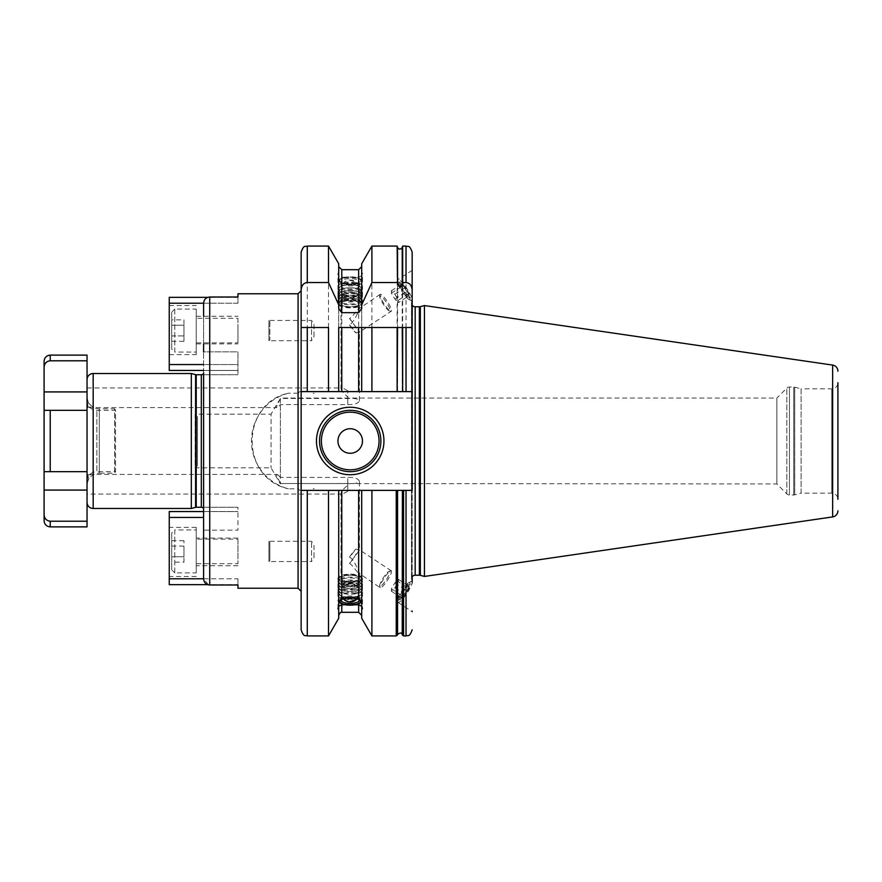 <?xml version="1.0" encoding="UTF-8"?>
<svg xmlns="http://www.w3.org/2000/svg" width="882" height="882" viewBox="0 0 882 882"><rect width="100%" height="100%" fill="white"/><g stroke="black" fill="none" stroke-linecap="round" stroke-linejoin="round"><path stroke-width="0.66" stroke-dasharray="4.41 3.31" d="M203.599 303.287L203.599 351.852L237.953 351.852L237.953 374.751L237.953 370.451L203.599 370.451L237.953 370.451L237.953 374.751L237.953 351.852L237.953 364.564L203.599 364.564M203.599 374.751L237.953 374.751L203.599 374.751L203.599 351.852L203.599 578.779L169.245 578.779L169.245 584.667L237.953 584.667L237.953 578.779L203.599 578.779L208.494 584.865M237.953 297.002L209.729 297.002C206.013 297.377 203.974 299.45 203.599 303.221L237.953 303.221L237.953 297.002L237.953 303.221L169.245 303.221L169.245 297.333L237.953 297.333L237.953 303.221L237.953 297.333L207.777 297.333M203.599 370.451L237.953 370.451L237.953 364.564L237.953 370.451L169.245 370.451L169.245 303.221M169.245 330.089L169.245 354.63L169.245 330.089M169.245 364.564L237.953 364.564L237.953 351.852L203.599 351.852M203.599 316.285L203.599 343.892M298.072 293.772L298.072 393.207L299.781 391.619L301.137 391.619L301.137 327.509M301.137 252.208L301.137 591.293L301.137 490.381L299.781 490.381L298.072 488.793L288.414 488.793A49.381 49.381 0 0 1 288.414 393.207C240.08 403.427 240.08 478.573 288.414 488.793M301.137 490.381L338.71 490.381L301.137 490.381L301.137 629.792M299.781 391.619L412.17 391.619L402.666 391.619L402.666 246.078M402.236 247.434L402.236 391.619L397.562 391.619L412.17 391.619L412.17 490.381L412.17 298.006L411.519 302.592A3.682 3.682 0 0 0 412.17 305.238M397.562 247.434L397.562 391.619L301.137 391.619L338.71 391.619L338.71 327.509L361.708 327.509L361.708 391.619L361.708 275.923L361.708 391.619L397.132 391.619L397.132 246.078M298.072 393.207L288.414 393.207M299.781 490.381L412.17 490.381L397.562 490.381L397.562 634.566M314.014 393.207L313.242 393.207A49.381 49.381 0 0 1 314.014 393.416L313.242 393.207M314.014 488.793L313.242 488.793L314.014 488.584A49.381 49.381 0 0 1 313.242 488.793M237.953 584.998L237.953 578.779L237.953 584.998L209.729 584.998L209.729 297.002M203.599 578.779L237.953 578.779L237.953 584.667L207.777 584.667M203.599 507.249L237.953 507.249L203.599 507.249L203.599 530.148L237.953 530.148L237.953 507.249L237.953 530.148L203.599 530.148L203.599 578.713M203.599 511.549L237.953 511.549L169.245 511.549L169.245 578.779M169.245 551.912L169.245 527.37L169.245 551.912M203.599 517.436L169.245 517.436M203.599 510.623L203.599 371.377L203.621 510.546A2.459 2.459 0 0 0 203.599 508.793M203.599 373.207A2.459 2.459 0 0 0 203.775 372.292L203.775 509.708L203.775 372.292A2.459 2.459 0 0 0 203.621 371.454L203.621 510.546L203.599 371.377M191.328 508.484L191.328 373.516M87.042 471.672L87.042 490.072L87.042 471.672L50.23 471.672L87.042 471.672L87.042 410.328L44.1 410.328L44.1 471.672L87.042 471.672L87.042 360.782L50.23 360.782C46.426 361.245 44.387 363.45 44.1 367.386L44.1 410.328L87.042 410.328L87.042 379.657L87.042 521.218L50.23 521.218L50.23 526.885M44.1 367.309L44.1 361.256M87.042 410.328L50.23 410.328L50.23 471.672L44.1 471.672L44.1 520.744M50.23 521.218C46.437 520.766 44.387 518.561 44.1 514.614L44.1 514.746M87.042 490.072L87.042 494.129L87.042 490.072L44.1 490.072M87.042 360.782L87.042 355.115M87.042 526.885L87.042 521.218M347.762 491.219L347.762 483.523L347.762 491.219C343.627 493.722 341.378 494.46 341.003 493.457L341.643 494.052L87.042 494.052L87.042 396.922C87.98 401.839 89.06 405.202 90.262 406.988L89.633 407.583L276.904 407.583L276.474 406.988C276.507 408.344 277.808 407.539 280.377 404.595L347.762 404.595L347.762 396.845L347.762 404.595M90.262 406.988C89.005 408.377 87.924 407.175 87.042 403.405L87.042 396.922M87.042 403.405L87.042 485.078C87.935 480.271 89.005 476.919 90.262 475.012L89.633 474.417L276.904 474.417L276.474 475.012L280.377 483.523L347.806 483.512C354.575 483.898 358.456 483.171 359.415 481.352C358.445 478.562 354.575 477.261 347.806 477.438L280.377 477.405L280.377 398.058L776.866 398.058L776.866 483.942L280.377 483.523M87.042 494.052L87.042 485.078M87.042 480.966L87.042 475.784C88.156 473.006 88.156 474.737 87.042 480.966L87.042 406.216L87.704 407.583L87.042 407.583L87.042 406.216C88.156 408.994 88.156 407.263 87.042 401.034L87.042 407.583M87.042 401.034L87.042 400.516A9.812 9.812 0 0 0 96.855 410.328L115.531 410.328L115.531 471.672L114.649 473.204L99.313 473.204L99.313 408.796L99.313 473.204A12.271 12.271 180 0 0 87.042 485.475M87.042 474.417L87.704 474.417L87.042 475.784L87.042 400.516M87.042 396.525A12.271 12.271 0 0 0 99.313 408.796L114.649 408.796L114.649 473.204L114.649 408.796L115.531 410.328L115.531 471.672L96.855 471.672L96.855 410.328L96.855 471.672A9.812 9.812 0 0 0 87.042 481.484M347.806 404.562C354.575 404.739 358.456 403.438 359.415 400.649C358.445 398.829 354.575 398.102 347.806 398.488L347.762 390.781L347.762 398.477L280.377 398.477L276.474 406.988M347.762 390.781C343.837 388.356 341.588 387.606 341.003 388.543C341.532 390.814 343.782 393.581 347.762 396.845M87.042 387.948L341.643 387.948L341.003 388.543L341.003 303.662A9.206 3.142 0 0 1 350.209 300.508A9.206 3.142 0 0 1 359.415 303.662A9.206 3.142 0 0 1 350.209 306.804A9.206 3.142 0 0 1 341.003 303.662M280.377 477.405C277.808 474.461 276.507 473.667 276.474 475.012M90.262 475.012C89.049 473.59 87.98 474.781 87.042 478.595M341.003 578.338A9.206 3.142 0 0 1 350.209 575.196A9.206 3.142 0 0 1 359.415 578.338A9.206 3.142 0 0 1 350.209 581.492A9.206 3.142 0 0 1 341.003 578.338L341.003 493.457C341.422 491.34 343.671 488.573 347.762 485.155L347.762 477.405M280.377 404.595L280.377 483.942L271.072 467.835L195.165 467.835L195.165 414.165L271.072 414.165L271.072 467.835L271.072 414.165L280.377 398.477M776.866 483.942L776.866 398.058L786.832 388.091A3.682 3.682 0 0 1 789.434 387.022L793.745 387.022A3.682 3.682 0 0 1 794.693 387.143L801.099 388.852L801.099 493.148L794.693 494.857A3.682 3.682 0 0 1 793.745 494.978L789.434 494.978A3.682 3.682 0 0 1 786.832 493.909L776.866 483.942M801.099 493.148L801.099 388.852L831.77 388.852A6.13 6.13 0 0 0 837.9 382.722L837.9 499.278A6.13 6.13 180 0 0 831.77 493.148L801.099 493.148M424.44 576.442L424.44 305.558M397.969 599.021A10.441 2.051 123.3 0 0 397.958 599.264A10.441 2.051 123.3 0 0 398.664 600.003A10.441 2.051 123.3 0 0 405.4 592.737A10.441 2.051 123.3 0 0 409.932 583.2A10.441 2.051 123.3 0 0 409.91 582.914A10.441 2.051 123.3 0 0 408.73 582.66A10.441 2.051 123.3 0 0 402.236 590.102A10.441 2.051 123.3 0 0 397.969 599.021L397.76 601.281A12.58 2.47 -56.7 0 0 397.738 601.579A12.58 2.47 123.3 0 0 398.047 602.406A12.58 2.47 123.3 0 0 405.996 594.755A12.58 2.47 123.3 0 0 412.17 582.219L411.519 579.408A3.682 3.682 0 0 1 412.17 576.762L412.17 473.491M412.17 408.509L412.17 298.006M412.17 583.994L412.17 490.381L402.39 490.381L402.39 635.062M412.17 391.619L412.17 270.928M412.17 582.219L411.872 581.392A12.58 2.47 -56.7 0 1 412.17 582.219M411.872 300.608L412.17 299.781A12.58 2.47 -123.3 0 1 411.872 300.608A12.58 2.47 -123.3 0 1 410.725 300.431A12.58 2.47 -123.3 0 1 402.898 291.457A12.58 2.47 -123.3 0 1 397.76 280.719A12.58 2.47 -123.3 0 1 397.738 280.421A12.58 2.47 56.7 0 1 398.047 279.594A12.58 2.47 56.7 0 1 405.996 287.245A12.58 2.47 56.7 0 1 412.17 299.781M338.71 606.077L338.71 490.381L361.708 490.381L361.708 618.271M397.407 635.062L397.407 490.381L361.708 490.381L361.708 606.077M361.708 606.265L361.708 490.381L402.236 490.381L402.236 634.566M358.643 283.287L358.643 391.619L341.775 391.619L341.775 283.287C347.398 285.062 353.021 285.062 358.643 283.287L361.708 278.657M371.906 246.078L371.906 391.619M371.906 490.381L371.906 635.922M361.708 275.923L362.48 273.166L361.708 273.012L361.708 263.729M361.708 308.612L361.708 273.012M361.708 275.735L358.643 277.202L341.775 277.202L338.71 275.735L338.71 263.729M338.71 618.271L338.71 606.265M338.71 278.657L338.71 391.619L338.71 278.657L341.775 283.287M338.71 308.612L338.71 275.735M328.512 490.381L328.512 635.922M328.512 246.078L328.512 391.619M338.71 273.012L337.938 273.166L338.71 275.923M406.029 327.509L371.906 327.509M328.512 327.509L307.267 327.509M358.643 612.306L358.643 490.381L341.775 490.381L341.775 612.306M319.538 441A30.672 30.672 0 0 0 350.209 471.672A30.672 30.672 0 0 0 380.881 441A30.672 30.672 0 0 0 350.209 410.328A30.672 30.672 0 0 0 319.538 441A30.672 30.672 0 0 0 350.209 471.672A30.672 30.672 0 0 0 380.881 441M362.48 600.245A12.271 4.201 0 0 1 361.642 601.767A12.271 4.201 0 0 1 350.209 604.446A12.271 4.201 0 0 1 338.787 601.767A12.271 4.201 0 0 1 337.938 600.245A12.271 4.201 0 0 1 350.209 596.045A12.271 4.201 0 0 1 362.48 600.245L362.48 608.834M337.938 608.834L337.938 600.245M339.173 601.403A11.047 3.782 180 0 0 339.173 601.425A11.047 3.782 180 0 1 340.243 599.771M361.256 601.425A11.047 3.782 180 0 0 361.256 601.403A11.047 3.782 180 0 0 360.176 599.771M341.036 600.245L341.036 596.034A9.173 3.142 0 0 1 341.665 594.898A9.173 3.142 0 0 1 350.209 592.902A9.173 3.142 0 0 1 358.753 594.898A9.173 3.142 0 0 1 359.382 596.034L359.382 600.245A9.173 3.142 0 0 0 350.209 597.103A9.173 3.142 0 0 0 341.036 600.245L341.036 600.245M341.036 596.034A9.173 3.142 180 0 0 350.209 599.176A9.173 3.142 180 0 0 359.382 596.034M358.908 595.582A8.688 2.977 0 0 1 358.831 595.967A8.688 2.977 0 0 1 350.209 598.558A8.688 2.977 0 0 1 341.588 595.967A8.688 2.977 0 0 1 341.521 595.582A8.688 2.977 0 0 1 342.117 594.501A8.688 2.977 0 0 1 350.209 592.616A8.688 2.977 0 0 1 358.301 594.501A8.688 2.977 0 0 1 358.908 595.582A9.206 8.644 0 0 1 356.813 598.779M337.938 281.755A12.271 4.201 0 0 1 338.787 280.233A12.271 4.201 0 0 1 350.209 277.554A12.271 4.201 0 0 1 361.642 280.233A12.271 4.201 0 0 1 362.48 281.755A12.271 4.201 0 0 1 350.209 285.955A12.271 4.201 0 0 1 337.938 281.755L337.938 273.166M362.48 281.755L362.48 273.166M339.173 280.597A11.047 3.782 180 0 0 350.209 284.379A11.047 3.782 180 0 0 361.256 280.597A11.047 3.782 180 0 0 360.495 279.23A11.047 3.782 180 0 0 350.209 276.827A11.047 3.782 180 0 0 339.923 279.23A11.047 3.782 180 0 0 339.173 280.597M341.036 281.755L341.036 285.966A9.173 3.142 0 0 1 350.209 282.824A9.173 3.142 0 0 1 359.382 285.966L359.382 281.755A9.173 3.142 180 0 1 350.209 284.897A9.173 3.142 180 0 1 341.036 281.755A9.173 3.142 0 0 1 350.209 278.624A9.173 3.142 0 0 1 359.382 281.755C359.294 281.071 361.311 283.177 350.319 284.081C338.677 283.166 341.455 281.182 341.036 281.755L341.036 281.755M341.036 285.966A9.173 3.142 180 0 0 341.665 287.102A9.173 3.142 180 0 0 350.209 289.098A9.173 3.142 180 0 0 358.753 287.102A9.173 3.142 180 0 0 359.382 285.966M358.908 286.418A8.688 2.977 0 0 1 358.301 287.499A8.688 2.977 0 0 1 350.209 289.384A8.688 2.977 0 0 1 342.117 287.499A8.688 2.977 0 0 1 341.521 286.418A8.688 2.977 0 0 1 341.588 286.033A8.688 2.977 0 0 1 350.209 283.442A8.688 2.977 0 0 1 358.831 286.033A8.688 2.977 0 0 1 358.908 286.418A9.206 8.644 180 0 0 350.209 280.597M397.76 601.281A12.58 2.47 -56.7 0 1 402.898 590.543A12.58 2.47 -56.7 0 1 410.725 581.569A12.58 2.47 -56.7 0 1 411.872 581.392M400.296 599.628A9.206 1.808 123.3 0 1 399.678 598.977A9.206 1.808 -56.7 0 1 404.717 589.066A9.206 1.808 -56.7 0 1 410.207 584.568A9.206 1.808 -56.7 0 1 410.229 584.81A9.206 1.808 123.3 0 1 406.238 593.222A9.206 1.808 123.3 0 1 400.296 599.628L398.664 600.003M408.476 588.382L408.476 585.968L404.959 589.474L401.431 595.405L401.431 597.831L404.959 594.314L408.476 588.382L398.421 581.767L398.421 579.353L394.904 582.859L391.387 588.79L391.387 591.216L394.904 587.71L398.421 581.767M408.476 585.968L398.421 579.353M404.959 594.314L394.904 587.71M401.431 597.831L391.387 591.216M401.431 595.405L391.387 588.79M404.959 589.474L394.904 582.859M409.932 298.8A10.441 2.051 -123.3 0 0 405.4 289.263A10.441 2.051 -123.3 0 0 398.664 281.997A10.441 2.051 -123.3 0 0 397.958 282.736A10.441 2.051 -123.3 0 0 397.969 282.979A10.441 2.051 -123.3 0 0 402.236 291.898A10.441 2.051 -123.3 0 0 408.73 299.34A10.441 2.051 -123.3 0 0 409.91 299.086A10.441 2.051 -123.3 0 0 409.932 298.8M410.207 297.432A9.206 1.808 -123.3 0 1 404.717 292.934A9.206 1.808 -123.3 0 1 399.678 283.023A9.206 1.808 56.7 0 1 400.296 282.372A9.206 1.808 56.7 0 1 406.238 288.778A9.206 1.808 56.7 0 1 410.229 297.19A9.206 1.808 -123.3 0 1 410.207 297.432L409.91 299.086M408.476 296.032L408.476 293.618L404.959 287.686L401.431 284.169L401.431 286.595L404.959 292.526L408.476 296.032L398.421 302.647L398.421 300.233L394.904 294.29L391.387 290.784L391.387 293.21L394.904 299.141L398.421 302.647M408.476 293.618L398.421 300.233M404.959 292.526L394.904 299.141M404.959 287.686L394.904 294.29M401.431 284.169L391.387 290.784M401.431 286.595L391.387 293.21M359.415 578.338L359.415 573.543C359.481 576.133 353.12 565.042 349.504 563.455L359.415 550.313L359.415 481.352M391.31 570.797L358.941 549.508L359.415 550.313L356.119 549.023L349.504 557.17C353.087 558.152 359.404 571.768 359.415 573.543L380.186 587.71A10.121 1.985 123.3 0 0 386.581 581.558A10.121 1.985 123.3 0 0 391.553 571.47A10.121 1.985 123.3 0 0 391.31 570.797A10.121 1.985 123.3 0 0 390.869 570.753A10.121 1.985 123.3 0 0 384.332 577.787A10.121 1.985 123.3 0 0 379.944 587.048A10.121 1.985 123.3 0 0 379.966 587.324A10.121 1.985 123.3 0 0 380.186 587.71M359.415 400.649L359.415 331.687L356.119 332.977L349.504 324.83C353.285 323.617 359.481 309.979 359.415 308.457L359.415 303.662M380.186 294.29L359.415 308.457C359.47 305.867 353.384 316.649 349.504 318.545L359.415 331.687L358.941 332.492L391.31 311.203A10.121 1.985 -123.3 0 0 391.553 310.53A10.121 1.985 -123.3 0 0 386.581 300.442A10.121 1.985 -123.3 0 0 380.186 294.29A10.121 1.985 -123.3 0 0 379.966 294.676A10.121 1.985 -123.3 0 0 379.944 294.952A10.121 1.985 -123.3 0 0 384.332 304.213A10.121 1.985 -123.3 0 0 390.869 311.247A10.121 1.985 -123.3 0 0 391.31 311.203M347.762 485.155L347.806 477.438M349.504 557.17A10.121 1.985 -56.7 0 1 356.119 549.023M379.69 585.869A9.029 1.775 123.3 0 1 379.668 585.626A9.029 1.775 -56.7 0 1 383.593 577.368A9.029 1.775 -56.7 0 1 389.425 571.084A9.029 1.775 -56.7 0 1 390.031 571.712A9.029 1.775 123.3 0 1 385.081 581.447A9.029 1.775 123.3 0 1 379.69 585.869L379.966 587.324M349.504 563.455A10.121 1.985 123.3 0 0 356.119 553.852M349.504 318.545A10.121 1.985 56.7 0 1 356.119 328.148M389.425 310.916A9.029 1.775 -123.3 0 1 383.593 304.632A9.029 1.775 -123.3 0 1 379.668 296.374A9.029 1.775 56.7 0 1 379.69 296.132A9.029 1.775 56.7 0 1 385.081 300.553A9.029 1.775 56.7 0 1 390.031 310.288A9.029 1.775 -123.3 0 1 389.425 310.916L390.869 311.247M349.504 324.83A10.121 1.985 -123.3 0 0 356.119 332.977M195.165 414.165L195.165 467.835L197.458 465.542L197.458 416.458L195.165 414.165M197.458 465.542L197.458 416.458M196.234 551.912L196.234 527.37L196.234 551.912M196.234 572.892L196.234 529.95L196.234 572.892L174.768 572.892L174.768 529.95L196.234 529.95M174.768 572.892L174.768 529.95L171.692 533.015L171.692 569.827L174.768 572.892M171.692 569.827L171.692 533.015M171.692 562.154L171.692 540.688L171.692 562.154L183.963 562.154L183.963 556.785L183.963 562.154M171.692 556.785L183.963 556.785L183.963 546.057L183.963 556.785L171.692 556.785M171.692 546.057L183.963 546.057L183.963 540.688L183.963 546.057L171.692 546.057M171.692 540.688L183.963 540.688M196.234 330.089L196.234 354.63L196.234 330.089M196.234 309.108L196.234 352.05L196.234 309.108L174.768 309.108L174.768 352.05L196.234 352.05M174.768 309.108L174.768 352.05L171.692 348.985L171.692 312.173L174.768 309.108M171.692 312.173L171.692 348.985M171.692 319.846L171.692 325.215L171.692 319.846L183.963 319.846L183.963 325.215L183.963 319.846M171.692 335.943L171.692 325.215L171.692 341.312L171.692 335.943L183.963 335.943L183.963 341.312L183.963 325.215L183.963 335.943L171.692 335.943M171.692 325.215L183.963 325.215L171.692 325.215M171.692 341.312L183.963 341.312M337.938 579.496A12.271 4.201 0 0 1 338.787 577.964A12.271 4.201 0 0 1 350.209 575.296A12.271 4.201 0 0 1 361.642 577.964A12.271 4.201 0 0 1 362.48 579.496A12.271 4.201 0 0 1 350.209 583.686A12.271 4.201 0 0 1 337.938 579.496L337.938 578.338A12.271 4.201 0 0 0 350.209 582.539A12.271 4.201 0 0 0 362.48 578.338A12.271 4.201 180 0 0 350.209 574.138A12.271 4.201 180 0 0 337.938 578.338M339.173 578.338A11.047 3.782 180 0 0 350.209 582.12A11.047 3.782 180 0 0 361.256 578.338A11.047 3.782 180 0 0 360.495 576.96A11.047 3.782 180 0 0 350.209 574.568A11.047 3.782 180 0 0 339.923 576.96A11.047 3.782 180 0 0 339.173 578.338M362.48 579.496L362.48 578.338M362.48 595.769A12.271 4.201 0 0 1 350.209 599.969A12.271 4.201 0 0 1 337.938 595.769A12.271 4.201 0 0 1 338.093 595.118A12.271 4.201 0 0 1 350.209 591.568A12.271 4.201 0 0 1 362.337 595.118A12.271 4.201 0 0 1 362.48 595.769L362.48 581.359A12.271 4.201 0 0 1 356.548 584.953A12.271 4.201 0 0 1 343.87 584.953A12.271 4.201 0 0 1 337.938 581.359A12.271 4.201 0 0 1 350.209 577.159A12.271 4.201 0 0 1 362.48 581.359M355.975 596.596A11.168 3.815 180 0 1 344.443 596.596A11.168 3.815 180 0 1 339.041 593.332A11.168 3.815 0 0 1 339.184 592.737A11.168 3.815 0 0 1 350.209 589.507A11.168 3.815 0 0 1 361.245 592.737A11.168 3.815 0 0 1 361.377 593.332A11.168 3.815 180 0 1 355.975 596.596L356.548 596.475A12.271 4.201 180 0 0 362.48 592.891A12.271 4.201 0 0 0 362.337 592.241A12.271 4.201 0 0 0 350.209 588.691A12.271 4.201 0 0 0 338.093 592.241A12.271 4.201 0 0 0 337.938 592.891A12.271 4.201 180 0 0 343.87 596.475A12.271 4.201 180 0 0 356.548 596.475M337.938 595.769L337.938 581.359M355.975 585.064A11.168 3.815 180 0 1 344.443 585.064A11.168 3.815 180 0 1 339.041 581.8A11.168 3.815 0 0 1 339.184 581.205A11.168 3.815 0 0 1 350.209 577.975A11.168 3.815 0 0 1 361.245 581.205A11.168 3.815 0 0 1 361.377 581.8A11.168 3.815 180 0 1 355.975 585.064L356.548 584.953M355.975 593.718A11.168 3.815 180 0 1 344.443 593.718A11.168 3.815 180 0 1 339.041 590.444A11.168 3.815 0 0 1 339.184 589.86A11.168 3.815 0 0 1 350.209 586.629A11.168 3.815 0 0 1 361.245 589.86A11.168 3.815 0 0 1 361.377 590.444A11.168 3.815 180 0 1 355.975 593.718L356.548 593.597A12.271 4.201 180 0 0 362.48 590.003A12.271 4.201 0 0 0 362.337 589.352A12.271 4.201 0 0 0 350.209 585.802A12.271 4.201 0 0 0 338.093 589.352A12.271 4.201 0 0 0 337.938 590.003A12.271 4.201 180 0 0 343.87 593.597A12.271 4.201 180 0 0 356.548 593.597M355.975 590.83A11.168 3.815 180 0 1 344.443 590.83A11.168 3.815 180 0 1 339.041 587.566A11.168 3.815 0 0 1 339.184 586.971A11.168 3.815 0 0 1 350.209 583.741A11.168 3.815 0 0 1 361.245 586.971A11.168 3.815 0 0 1 361.377 587.566A11.168 3.815 180 0 1 355.975 590.83L356.548 590.719A12.271 4.201 180 0 0 362.48 587.125A12.271 4.201 0 0 0 362.337 586.475A12.271 4.201 0 0 0 350.209 582.925A12.271 4.201 0 0 0 338.093 586.475A12.271 4.201 0 0 0 337.938 587.125A12.271 4.201 180 0 0 343.87 590.719A12.271 4.201 180 0 0 356.548 590.719M355.975 587.952A11.168 3.815 180 0 1 344.443 587.952A11.168 3.815 180 0 1 339.041 584.678A11.168 3.815 0 0 1 339.184 584.093A11.168 3.815 0 0 1 350.209 580.863A11.168 3.815 0 0 1 361.245 584.093A11.168 3.815 0 0 1 361.377 584.678A11.168 3.815 180 0 1 355.975 587.952L356.548 587.831A12.271 4.201 180 0 0 362.48 584.237A12.271 4.201 0 0 0 362.337 583.586A12.271 4.201 0 0 0 350.209 580.047A12.271 4.201 0 0 0 338.093 583.586A12.271 4.201 0 0 0 337.938 584.237A12.271 4.201 180 0 0 343.87 587.831A12.271 4.201 180 0 0 356.548 587.831M339.173 303.662A11.047 3.782 180 0 0 339.923 305.04A11.047 3.782 180 0 0 350.209 307.432A11.047 3.782 180 0 0 360.495 305.04A11.047 3.782 180 0 0 361.256 303.662A11.047 3.782 180 0 0 350.209 299.88A11.047 3.782 180 0 0 339.173 303.662M362.48 302.504A12.271 4.201 0 0 1 361.642 304.036A12.271 4.201 0 0 1 350.209 306.704A12.271 4.201 0 0 1 338.787 304.036A12.271 4.201 0 0 1 337.938 302.504A12.271 4.201 0 0 1 350.209 298.314A12.271 4.201 0 0 1 362.48 302.504L362.48 303.662A12.271 4.201 0 0 1 350.209 307.862A12.271 4.201 0 0 1 337.938 303.662L337.938 302.504M362.48 303.662A12.271 4.201 180 0 0 350.209 299.461A12.271 4.201 180 0 0 337.938 303.662M337.938 286.231A12.271 4.201 0 0 1 350.209 282.031A12.271 4.201 0 0 1 362.48 286.231A12.271 4.201 0 0 1 362.337 286.882A12.271 4.201 0 0 1 350.209 290.432A12.271 4.201 0 0 1 338.093 286.882A12.271 4.201 0 0 1 337.938 286.231L337.938 300.641A12.271 4.201 0 0 1 343.87 297.047A12.271 4.201 0 0 1 356.548 297.047A12.271 4.201 0 0 1 362.48 300.641L362.48 286.231M361.245 289.263A11.168 3.815 180 0 1 350.209 292.493A11.168 3.815 180 0 1 339.184 289.263A11.168 3.815 180 0 1 339.041 288.668A11.168 3.815 0 0 1 344.443 285.404A11.168 3.815 0 0 1 355.975 285.404A11.168 3.815 0 0 1 361.377 288.668A11.168 3.815 180 0 1 361.245 289.263L362.337 286.882M361.245 300.795A11.168 3.815 180 0 1 350.209 304.025A11.168 3.815 180 0 1 339.184 300.795A11.168 3.815 180 0 1 339.041 300.2A11.168 3.815 0 0 1 344.443 296.936A11.168 3.815 0 0 1 355.975 296.936A11.168 3.815 0 0 1 361.377 300.2A11.168 3.815 180 0 1 361.245 300.795L362.337 298.414A12.271 4.201 180 0 0 362.48 297.763A12.271 4.201 0 0 0 356.548 294.169A12.271 4.201 0 0 0 343.87 294.169A12.271 4.201 0 0 0 337.938 297.763A12.271 4.201 180 0 0 338.093 298.414A12.271 4.201 180 0 0 350.209 301.953A12.271 4.201 180 0 0 362.337 298.414M362.48 300.641A12.271 4.201 0 0 1 350.209 304.841A12.271 4.201 0 0 1 337.938 300.641M337.938 289.109A12.271 4.201 180 0 0 338.093 289.759A12.271 4.201 180 0 0 350.209 293.309A12.271 4.201 180 0 0 362.337 289.759A12.271 4.201 180 0 0 362.48 289.109A12.271 4.201 0 0 0 356.548 285.525A12.271 4.201 0 0 0 343.87 285.525A12.271 4.201 0 0 0 337.938 289.109M361.245 292.14A11.168 3.815 180 0 1 350.209 295.371A11.168 3.815 180 0 1 339.184 292.14A11.168 3.815 180 0 1 339.041 291.556A11.168 3.815 0 0 1 344.443 288.282A11.168 3.815 0 0 1 355.975 288.282A11.168 3.815 0 0 1 361.377 291.556A11.168 3.815 180 0 1 361.245 292.14L362.337 289.759M337.938 291.997A12.271 4.201 180 0 0 338.093 292.648A12.271 4.201 180 0 0 350.209 296.198A12.271 4.201 180 0 0 362.337 292.648A12.271 4.201 180 0 0 362.48 291.997A12.271 4.201 0 0 0 356.548 288.403A12.271 4.201 0 0 0 343.87 288.403A12.271 4.201 0 0 0 337.938 291.997M361.245 295.029A11.168 3.815 180 0 1 350.209 298.259A11.168 3.815 180 0 1 339.184 295.029A11.168 3.815 180 0 1 339.041 294.434A11.168 3.815 0 0 1 344.443 291.17A11.168 3.815 0 0 1 355.975 291.17A11.168 3.815 0 0 1 361.377 294.434A11.168 3.815 180 0 1 361.245 295.029L362.337 292.648M337.938 294.875A12.271 4.201 180 0 0 338.093 295.525A12.271 4.201 180 0 0 350.209 299.075A12.271 4.201 180 0 0 362.337 295.525A12.271 4.201 180 0 0 362.48 294.875A12.271 4.201 0 0 0 356.548 291.281A12.271 4.201 0 0 0 343.87 291.281A12.271 4.201 0 0 0 337.938 294.875M361.245 297.907A11.168 3.815 180 0 1 350.209 301.137A11.168 3.815 180 0 1 339.184 297.907A11.168 3.815 180 0 1 339.041 297.322A11.168 3.815 0 0 1 344.443 294.048A11.168 3.815 0 0 1 355.975 294.048A11.168 3.815 0 0 1 361.377 297.322A11.168 3.815 180 0 1 361.245 297.907L362.337 295.525M342.844 584.336L342.844 587.566A9.206 8.644 180 0 1 350.209 584.104A9.206 8.644 0 0 1 357.574 587.566A7.365 2.514 0 0 1 350.209 590.08A7.365 2.514 0 0 1 342.844 587.566A7.365 2.514 0 0 1 343.131 586.872A7.365 2.514 0 0 1 350.209 585.042A7.365 2.514 0 0 1 357.287 586.872A7.365 2.514 0 0 1 357.574 587.566L357.574 584.336A7.365 2.514 0 0 0 350.209 581.822A7.365 2.514 0 0 0 342.844 584.336A7.365 2.514 180 0 0 350.209 586.85A7.365 2.514 180 0 0 357.574 584.336M350.209 297.895A9.206 8.644 180 0 0 357.574 294.434A7.365 2.514 0 0 1 357.287 295.128A7.365 2.514 0 0 1 350.209 296.958A7.365 2.514 0 0 1 343.131 295.128A7.365 2.514 0 0 1 342.844 294.434A7.365 2.514 0 0 1 350.209 291.92A7.365 2.514 0 0 1 357.574 294.434L357.574 297.664A7.365 2.514 0 0 0 350.209 295.15A7.365 2.514 0 0 0 342.844 297.664A7.365 2.514 180 0 0 350.209 300.178A7.365 2.514 180 0 0 357.574 297.664M342.844 294.434L342.844 297.664M314.014 545.385L314.014 551.415L314.014 545.385L311.567 541.294L268.933 541.294L268.933 561.547L269.848 560.621L269.848 542.221L268.933 541.294L268.933 561.547L311.567 561.547L311.567 541.294L311.567 561.547L314.014 557.457L314.014 551.415L314.014 557.457M269.848 560.621L269.848 542.221M314.014 324.543L314.014 330.585L314.014 324.543L311.567 320.453L268.933 320.453L269.848 321.379L269.848 339.779L268.933 340.706L268.933 320.453L268.933 340.706L311.567 340.706L311.567 320.453L311.567 340.706L314.014 336.615L314.014 330.585L314.014 336.615M269.848 321.379L269.848 339.779M237.953 539.156L237.953 563.686L237.953 539.156L196.234 539.156L196.234 563.686L237.953 563.686M237.953 551.912L237.953 538.108L237.953 551.912M196.234 563.686L196.234 539.156M237.953 330.089L237.953 343.892L237.953 330.089M237.953 318.314L237.953 342.844L237.953 318.314L196.234 318.314L196.234 342.844L237.953 342.844M196.234 318.314L196.234 342.844M298.072 488.793L298.072 588.228M201.316 374.751L201.316 507.249M196.234 374.751L196.234 507.249M195.595 374.663L195.595 507.337M93.172 508.484L93.172 373.516M44.1 391.928L87.042 391.928M50.23 355.115L50.23 360.782M786.832 493.909L786.832 388.091L786.832 493.909M789.434 494.978L789.434 387.022L789.434 494.978M793.745 494.978L793.745 387.022L793.745 494.978M794.693 494.857L794.693 387.143L794.693 494.857M831.77 388.852L831.77 493.148L831.77 388.852M832.652 516.918L832.652 365.082M420.328 575.34L420.328 306.66M419.369 575.218L419.369 306.782M415.168 575.218L415.168 306.782M411.519 579.408L411.519 302.592L411.519 579.408M307.267 391.619L307.267 246.078M307.267 635.922L307.267 490.381M406.029 246.078L406.029 391.619M396.238 490.381L396.238 635.922M406.029 490.381L406.029 635.922M403.57 635.922L403.57 490.381M358.643 269.694L358.643 277.202M341.775 277.202L341.775 269.694M339.813 280.597A10.397 3.561 180 0 0 350.209 284.158A10.397 3.561 180 0 0 360.606 280.597A10.397 3.561 0 0 0 350.209 277.047A10.397 3.561 0 0 0 339.813 280.597M411.486 303.099L411.486 578.901L411.486 303.099M341.588 595.967A9.206 9.206 0 0 0 343.33 598.867M357.089 598.867A9.206 9.206 0 0 0 358.831 595.967M339.923 279.23L338.787 280.233M360.495 279.23L361.642 280.233M358.831 286.033A9.206 9.206 0 0 0 341.588 286.033M398.047 602.406L412.17 611.7M408.73 582.66L410.725 581.569M410.207 584.568L409.91 582.914M412.17 270.3L398.047 279.594M400.296 282.372L398.664 281.997M408.73 299.34L410.725 300.431M397.969 282.979L397.76 280.719M389.425 571.084L390.869 570.753M379.69 296.132L379.966 294.676M196.234 576.453L169.245 576.453M196.234 527.37L169.245 527.37M169.245 305.547L196.234 305.547M169.245 354.63L196.234 354.63M339.923 576.96L338.787 577.964M360.495 576.96L361.642 577.964M339.184 592.737L338.093 595.118M361.245 592.737L362.337 595.118M344.443 585.064L343.87 584.953M344.443 596.596L343.87 596.475M339.184 589.86L338.093 592.241M361.245 589.86L362.337 592.241M344.443 593.718L343.87 593.597M339.184 586.971L338.093 589.352M361.245 586.971L362.337 589.352M344.443 590.83L343.87 590.719M339.184 584.093L338.093 586.475M361.245 584.093L362.337 586.475M344.443 587.952L343.87 587.831M339.184 581.205L338.093 583.586M361.245 581.205L362.337 583.586M360.495 305.04L361.642 304.036M339.923 305.04L338.787 304.036M344.443 296.936L343.87 297.047M355.975 296.936L356.548 297.047M339.184 289.263L338.093 286.882M344.443 285.404L343.87 285.525M355.975 285.404L356.548 285.525M339.184 292.14L338.093 289.759M344.443 288.282L343.87 288.403M355.975 288.282L356.548 288.403M339.184 295.029L338.093 292.648M344.443 291.17L343.87 291.281M355.975 291.17L356.548 291.281M339.184 297.907L338.093 295.525M344.443 294.048L343.87 294.169M355.975 294.048L356.548 294.169M339.184 300.795L338.093 298.414M357.287 586.872A9.206 9.206 0 0 0 343.131 586.872M343.131 295.128A9.206 9.206 0 0 0 357.287 295.128M237.953 538.108L196.234 538.108M237.953 565.715L196.234 565.715M196.234 343.892L237.953 343.892M196.234 316.285L237.953 316.285"/><path stroke-width="1.32" d="M237.953 584.998L237.953 588.228L237.953 584.998L209.729 584.998C206.013 584.623 203.974 582.55 203.599 578.779L203.599 374.751M237.953 297.002L237.953 293.772L237.953 297.002L209.729 297.002C206.013 297.388 203.963 299.461 203.599 303.221L169.245 303.221L169.245 370.451L203.599 370.451M203.599 364.564L169.245 364.564M207.777 297.333L169.245 297.333L169.245 303.221M209.729 297.002L209.729 584.998L208.494 584.865M203.599 303.287L203.599 316.285M203.599 343.892L203.599 351.852M237.953 293.772L298.072 293.772L301.137 290.707M237.953 588.228L298.072 588.228L298.072 293.772M328.512 246.078L338.71 263.729L338.71 304.819L328.512 282.527L328.512 246.078L307.267 246.078C305.448 247.258 304.047 243.829 301.137 252.208L301.137 391.619L341.775 391.619L338.71 391.619L338.71 327.509L371.906 327.509L361.708 327.509L361.708 391.619L341.775 391.619L341.775 327.509M328.512 391.619L328.512 327.509L301.137 327.509L301.137 629.792C304.047 638.171 305.448 634.742 307.267 635.922L307.267 490.381L301.137 490.381M207.777 584.667L169.245 584.667L169.245 511.549L203.599 511.549M203.599 578.713L203.599 507.249M203.599 373.207A2.459 2.459 0 0 1 201.316 374.751L196.234 374.751A2.459 2.459 0 0 1 195.595 374.663L191.328 373.516L191.328 508.484L195.595 507.337L195.595 374.663M203.599 508.793A2.459 2.459 0 0 0 201.316 507.249L201.316 374.751M195.595 507.337A2.459 2.459 180 0 1 196.234 507.249L201.316 507.249M87.042 379.657A6.13 6.13 0 0 1 93.172 373.516L191.328 373.516M93.172 373.516L93.172 508.484L191.328 508.484M93.172 508.484A6.13 6.13 180 0 1 87.042 502.343M87.042 521.218L50.23 521.218L50.23 526.885L87.042 526.885L87.042 360.782L50.23 360.782L50.23 355.115C46.503 355.479 44.464 357.53 44.1 361.256L44.1 367.386C44.387 363.439 46.437 361.234 50.23 360.782L50.142 360.782M44.177 366.328L44.1 367.309M44.1 367.386L44.1 391.928L87.042 391.928M50.23 526.885C46.503 526.521 44.464 524.47 44.1 520.744L44.1 391.928M50.23 521.218C46.426 520.755 44.387 518.55 44.1 514.614M87.042 471.672L44.1 471.672L50.23 471.672L50.23 410.328L44.1 410.328L87.042 410.328M50.23 355.115L87.042 355.115L87.042 360.782M837.9 382.722L837.9 499.278M837.9 510.843A6.13 6.13 0 0 1 832.652 516.918L424.44 576.442L424.44 305.558L832.652 365.082L832.652 516.918M837.9 371.157A6.13 6.13 0 0 0 832.652 365.082M412.17 305.238A3.682 3.682 0 0 0 415.168 306.782L419.369 306.782A3.682 3.682 0 0 0 420.328 306.66L424.44 305.558M412.17 582.219L412.17 576.762A3.682 3.682 0 0 1 415.168 575.218L419.369 575.218A3.682 3.682 0 0 1 420.328 575.34L424.44 576.442M406.029 490.381L403.57 490.381L403.57 635.922L406.029 635.922L406.029 490.381L412.17 490.381L412.17 327.509L371.906 327.509L371.906 391.619L358.643 391.619L358.643 327.509M406.029 282.527L406.029 246.078L402.666 246.078L402.666 282.527L406.029 282.527C409.689 282.89 411.74 285.426 412.17 290.134L412.17 252.208L412.17 327.509L406.029 327.509L406.029 391.619L397.132 391.619L397.562 327.509M412.17 611.072L412.17 611.7M412.17 290.134L412.17 270.928M301.137 290.134C301.567 285.426 303.606 282.89 307.267 282.527L328.512 282.527M406.029 391.619L412.17 391.619M402.666 327.509L402.666 391.619L402.236 327.509M397.132 327.509L397.132 391.619L371.906 391.619M397.562 284.191L397.562 247.434C399.116 249.672 400.682 249.672 402.236 247.434L402.236 284.191C400.836 286.981 399.281 286.981 397.562 284.191L397.132 246.078L371.906 246.078L371.906 282.527L397.132 282.527M396.238 490.381L361.708 490.381L361.708 606.077L362.48 608.834L361.708 608.988L361.708 618.271L371.906 635.922L396.238 635.922L396.238 490.381L397.562 490.381L397.562 634.566L397.562 490.381L403.57 490.381M371.906 635.922L371.906 490.381M371.906 282.527L361.708 304.819L361.708 263.729L371.906 246.078M361.708 608.988L361.708 606.265L358.643 604.798L341.775 604.798L338.71 606.265L338.71 618.271L328.512 635.922L328.512 490.381L307.267 490.381M361.708 304.819L361.708 308.612L358.643 312.68L341.775 312.68L338.71 308.612L338.71 304.819M338.71 603.343L341.775 598.713C347.398 596.938 353.021 596.938 358.643 598.713L361.708 603.343M358.643 598.713L358.643 490.381L361.708 490.381L338.71 490.381L338.71 606.077L337.938 608.834L338.71 608.988M341.775 598.713L341.775 490.381L328.512 490.381M307.267 391.619L307.267 327.509L301.137 327.509M402.236 284.191L402.666 282.527M402.236 634.566L402.39 490.381L402.236 634.566C402.17 634.72 401.839 630.994 397.562 634.566M316.473 441A33.736 33.736 0 0 1 350.209 407.263A33.736 33.736 0 0 1 383.946 441A33.736 33.736 0 0 1 350.209 474.737A33.736 33.736 0 0 1 316.473 441M319.538 441A30.672 30.672 0 0 1 350.209 410.328A30.672 30.672 0 0 1 380.881 441A30.672 30.672 0 0 1 350.209 471.672A30.672 30.672 0 0 1 319.538 441M337.938 441A12.271 12.271 0 0 0 350.209 453.271A12.271 12.271 0 0 0 362.48 441A12.271 12.271 0 0 0 350.209 428.729A12.271 12.271 0 0 0 337.938 441M339.173 601.425A11.047 3.782 180 0 0 339.923 602.77A11.047 3.782 180 0 0 350.209 605.173A11.047 3.782 180 0 0 360.495 602.77A11.047 3.782 180 0 0 361.256 601.425M360.176 599.771A11.047 3.782 180 0 0 350.209 597.621A11.047 3.782 180 0 0 340.243 599.771M203.599 578.779L169.245 578.779M203.599 517.436L169.245 517.436M196.234 507.249L196.234 374.751M44.1 490.072L87.042 490.072M420.328 575.34L420.328 306.66M419.369 575.218L419.369 306.782M415.168 575.218L415.168 306.782M307.267 246.078L307.267 282.527M361.708 615.371L358.643 612.306L358.643 604.798M358.643 312.68L358.643 269.694L361.708 266.629M341.775 604.798L341.775 612.306C341.113 611.645 340.088 612.67 338.71 615.371M358.643 269.694L341.775 269.694L341.775 312.68M321.379 441A28.83 28.83 0 0 0 350.209 469.83A28.83 28.83 0 0 0 379.04 441A28.83 28.83 0 0 0 350.209 412.17A28.83 28.83 0 0 0 321.379 441M339.813 601.403A10.397 3.561 180 0 0 350.209 604.953A10.397 3.561 180 0 0 360.606 601.403A10.397 3.561 0 0 0 350.209 597.842A10.397 3.561 0 0 0 339.813 601.403M341.036 600.245A9.173 3.142 180 0 0 350.209 603.376A9.173 3.142 180 0 0 359.382 600.245L359.382 600.245C359.294 600.929 361.311 598.823 350.319 597.919C338.677 598.834 341.455 600.818 341.036 600.245L341.036 600.245M350.209 601.403A9.206 8.644 0 0 0 356.813 598.779M298.072 588.228L301.137 591.293M397.562 247.434L397.132 246.078M358.643 612.306L341.775 612.306M341.775 269.694L338.71 266.629M328.512 635.922L307.267 635.922M402.236 247.434L402.666 246.078M403.57 635.922L402.39 635.062M396.238 635.922L397.407 635.062M406.029 635.922C407.848 634.742 409.248 638.171 412.17 629.792M406.029 246.078C407.848 247.258 409.248 243.829 412.17 252.208M360.495 602.77L361.444 601.943M339.923 602.77L338.975 601.943M343.33 598.867A9.206 9.206 0 0 0 357.089 598.867"/></g></svg>
